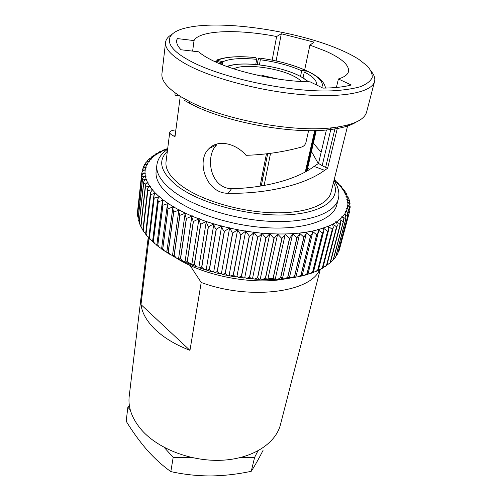 <?xml version="1.0" encoding="UTF-8"?>
<svg xmlns="http://www.w3.org/2000/svg" width="501" height="501" viewBox="0 0 501 501"><rect width="100%" height="100%" fill="white"/><g stroke="black" fill="none" stroke-linecap="round" stroke-linejoin="round"><path stroke-width="0.75" d="M323.433 228.105L327.566 231.393L328.85 229.045L328.18 226.302L318.122 229.721L322.343 233.197L312.655 271.811L310.607 273.465L308.24 274.072M328.261 226.27L332.269 229.37L333.328 227.31L332.576 224.304L328.261 226.27L327.648 225.982L328.18 226.302M332.583 224.223C334.693 225.256 335.977 226.227 336.44 227.141L337.286 225.375L336.578 222.206L332.583 224.223L331.95 223.953L332.514 224.26M336.384 221.987C338.507 222.945 339.734 223.859 340.073 224.724L340.718 223.264L340.054 219.945L339.597 219.626L336.384 221.987L335.726 221.743L336.321 222.031M339.647 219.582C341.77 220.465 342.935 221.317 343.141 222.137L343.611 220.985L342.991 217.534L342.327 217.065L339.647 219.582L338.983 219.35L339.597 219.626M342.371 217.014C344.481 217.822 345.571 218.618 345.652 219.4L345.972 218.561L345.389 214.998L344.519 214.365L342.371 217.014L341.695 216.808L342.327 217.065M344.55 214.315C346.629 215.048 347.65 215.787 347.606 216.532L347.243 212.349L346.16 211.547L344.55 214.315L343.868 214.127L344.519 214.365M346.185 211.497C348.233 212.148 349.172 212.837 349.003 213.551L348.552 209.606L347.268 208.629L346.185 211.497L345.502 211.328L346.16 211.547M347.281 208.579C349.228 209.13 350.086 209.75 349.861 210.426L349.335 206.788L347.844 205.629L347.281 208.579L346.604 208.435L347.268 208.629M350.218 206.938L349.585 203.907L347.894 202.561L347.851 205.573L347.174 205.454L347.844 205.629M349.999 203.506L349.322 200.976L347.437 199.448L347.888 202.51L347.231 202.41L347.894 202.561M349.253 200.093L348.564 198.02L346.485 196.304L347.425 199.392L346.773 199.317L347.437 199.448M347.318 195.052L345.051 193.148L346.467 196.248L345.828 196.192L346.485 196.304M345.609 192.077L343.16 189.992L345.026 193.092L344.406 193.054L345.051 193.148M344.218 190.104L340.83 186.848L343.122 189.935L342.534 189.923L343.16 189.992M341.688 186.873L338.075 183.735L340.786 186.792L340.217 186.798L340.83 186.848M338.776 183.704L334.925 180.661L338.025 183.679L337.48 183.704L338.075 183.735M334.117 179.94L334.862 180.61L334.342 180.654L334.925 180.661M194.044 40.575L177.16 38.564L176.678 40.368C176.321 43.211 177.774 46.343 181.043 49.774L198.64 51.816C201.364 54.208 205.078 56.638 209.781 59.112C231.813 71.073 277.961 81.632 310.125 81.826L322.951 88.107C334.662 87.982 344.093 86.942 351.239 84.995L338.413 78.964C344.425 77.085 347.8 74.605 348.546 71.511C349.278 65.092 341.695 58.316 325.8 51.183L309.912 45.096L314.077 42.147L281.311 33.749L276.627 36.529C238.614 28.989 199.354 30.035 194.044 40.575L192.628 51.121M276.627 36.529L272.181 60.139M307.689 168.035L309.537 169.488M318.304 163.558L311.459 151.527M338.413 78.964L336.409 87.481M326.395 129.978L318.517 163.426L322.181 165.649L331.111 128.212M308.591 130.629L305.967 142.384C305.341 144.67 303.957 146.198 301.802 146.968C284.205 151.866 265.618 154.652 246.041 155.329C235.865 143.305 217.998 139.09 209.023 148.59L216.864 144.745C204.784 155.805 209.944 188.295 231.562 188.683C261.127 188.201 295.246 180.504 314.089 166.426L318.517 163.426M341.168 50.131C348.095 53.15 354.025 56.256 358.954 59.45L367.026 65.744C370.796 69.908 372.512 73.86 372.174 77.592C370.558 81.124 366.657 84.149 360.476 86.667C352.98 88.821 343.442 90.218 331.862 90.856C289.058 92.547 220.384 77.78 189.334 60.515C161.36 45.478 164.403 32.114 188.088 27.474C223.747 19.796 298.439 31.212 341.168 50.131M371.492 71.687C374.285 75.163 375.312 78.432 374.566 81.5C372.162 91.996 344.024 98.146 301.965 94.614C259.981 91.126 211.096 78.043 186.071 64.159C171.649 56.006 164.81 48.747 165.555 42.385C165.969 39.253 168.111 36.579 171.968 34.35M374.566 81.5L366.626 111.986C364.477 120.015 352.836 125.294 331.706 127.824C292.728 132.552 223.39 119.576 188.764 101.077L181.738 97.2C167.716 88.564 161.115 80.724 161.936 73.678L165.555 42.385M356.418 121.937C350.612 125.751 341.375 128.356 328.712 129.753C291.006 134.374 224.342 121.9 190.85 103.951L184.055 100.194M347.844 124.987L330.954 192.597C328.067 205.003 304.934 213.858 272.012 212.731C239.14 211.641 201.458 200.294 181.926 186.096C170.409 177.542 165.111 169.419 166.038 161.735L169.739 132.358C169.601 133.379 170.828 134.55 173.409 135.871L175.106 135.89M321.141 152.266L313.35 143.255M335.275 127.411L325.625 167.403L327.623 168.255L337.624 127.079M327.623 168.255L324.617 170.296L314.089 166.426M209.023 148.59C195.478 160.934 206.481 193.912 228.199 193.248C263.094 194.075 303.543 185.934 324.617 170.296M338.3 199.01L336.747 205.072C333.428 218.993 307.99 229.114 271.724 227.974C235.526 226.884 194.181 214.159 173.052 198.239C160.771 188.783 155.128 179.79 156.124 171.273L156.869 165.054C155.886 173.471 161.572 182.37 173.928 191.758C195.177 207.558 236.748 220.265 273.108 221.455C309.53 222.688 335.025 212.756 338.3 199.01C339.822 193.129 338.388 186.936 333.992 180.441M319.588 269.845C310.564 292.296 249.999 300.556 201.202 282.476L189.967 350.356C175.657 344.832 164.128 337.937 155.379 329.671C146.849 321.392 142.052 313.031 140.988 304.589L148.866 239.077L148.672 237.505M320.22 269.551L280.51 424.46C275.869 443.216 252.98 458.528 222.538 460.206C192.146 461.928 158.617 449.209 141.846 430.284C132.101 419.011 127.893 407.632 129.22 396.147L148.233 237.224M233.754 68.844C243.342 63.414 276.865 67.529 293.329 75.958C297.043 77.793 299.736 79.64 301.414 81.506M261.284 185.959L263.006 177.241L261.841 177.16M148.866 239.077L150.006 239.165M328.85 229.045L318.292 270.459L317.878 269.77L315.999 271.423L313.57 272.206M333.328 227.31L322.794 268.129L322.506 267.534L320.916 269.112L318.442 270.102M326.164 265.674L322.888 267.759M329.796 263.05L326.909 265.173M330.316 262.85L329.213 263.751M332.545 260.739L333.265 259.631L330.441 262.361M335.313 257.533L333.472 259.324M337.499 254.151L336.008 256.03M339.089 250.625L338.081 252.404M340.054 247.15L349.861 210.433L340.054 247.15M347.851 205.573C349.623 206.011 350.412 206.544 350.212 207.176L350.149 207.339M347.888 202.51C349.498 202.842 350.218 203.293 350.049 203.869L349.88 204.483M347.425 199.392L349.379 200.538L349.278 200.907M346.467 196.248L348.164 197.413M345.026 193.092L346.567 193.993M343.122 189.935L344.519 190.574M340.786 186.792L342.014 187.28M338.025 183.679L339.083 184.074M334.862 180.61L335.789 180.855M166.889 148.628L167.39 148.546M167.672 148.753L162.982 150.168M162.568 150.381L163.658 150.419L167.666 148.791M163.658 150.419L164.146 150.638L160.696 151.202L159.036 152.022M158.592 152.304L159.863 152.273L163.583 150.444M159.863 152.273L160.389 152.486L156.713 153.293L155.423 154.07M154.972 154.433L156.45 154.314L159.8 152.31M156.45 154.314L157.001 154.515L156.393 154.352L152.172 156.312M151.728 156.769L153.431 156.525L156.393 154.352M153.431 156.525L154.014 156.719L153.381 156.569L149.298 158.761M148.897 159.324L150.839 158.911L153.381 156.569M150.839 158.911L151.446 159.086L150.795 158.955C149.204 158.936 148.014 159.594 147.225 160.927L146.824 161.41M146.486 162.117L148.691 161.454L150.795 158.955M148.691 161.454L149.317 161.623L148.659 161.497C146.912 161.566 145.691 162.368 145.002 163.908L144.783 164.272M144.513 165.167L144.576 164.604C144.626 164.027 145.44 163.871 147.012 164.153L148.659 161.497M147.012 164.153L147.657 164.303L146.987 164.203C145.083 164.366 143.856 165.33 143.311 167.096L143.211 167.34M143.111 167.797L143.104 167.591C143.148 166.946 144.056 166.745 145.816 166.99L146.987 164.203M145.816 166.99L146.486 167.127L145.797 167.046C143.749 167.334 142.547 168.474 142.19 170.465L142.152 170.603M142.127 170.728L142.127 170.716C142.165 170.021 143.167 169.764 145.127 169.964L145.797 167.046M137.524 211.773L141.677 173.797L137.518 211.798M137.7 213.827L137.512 211.942M145.127 169.964L145.81 170.077L145.121 170.014C143.017 170.409 141.864 171.668 141.677 173.797M141.67 173.878L141.664 173.941C141.733 173.208 142.835 172.914 144.964 173.058L145.121 170.014M137.562 215.248L141.77 176.721L137.537 215.355M138.182 218.029L137.568 215.781M144.964 173.058L145.653 173.152L144.964 173.108C143.004 173.515 141.946 174.717 141.77 176.721M141.745 177.135L141.752 177.197C141.946 176.484 143.142 176.164 145.334 176.252L144.964 173.108M139.215 222.043L138.232 219.701M145.334 176.252L146.035 176.327L145.346 176.308C143.543 176.715 142.56 177.861 142.409 179.74L138.138 218.824M142.378 180.492L142.39 180.554C142.716 179.853 144 179.515 146.248 179.54L145.346 176.308M139.272 222.475L139.503 223.69L139.272 222.475L143.587 182.834L139.14 222.707M140.806 225.982L139.497 223.69M146.248 179.54L146.956 179.596L146.273 179.596C144.626 180.009 143.731 181.086 143.587 182.834M143.574 183.93L143.599 183.992C144.056 183.303 145.428 182.94 147.72 182.896L146.273 179.596M143.117 230.015L141.37 227.698L140.963 226.189L140.887 226.771M147.72 182.896L148.428 182.928L147.751 182.959C146.267 183.366 145.459 184.381 145.328 185.996L140.963 226.189M145.346 187.437L145.384 187.499C145.973 186.817 147.432 186.422 149.755 186.316L147.751 182.959M145.797 233.861L143.831 231.719L143.211 229.94L143.067 230.56M149.755 186.316L150.457 186.322L149.793 186.372C148.471 186.779 147.751 187.718 147.62 189.196L143.211 229.94M147.701 190.994L147.751 191.056C148.471 190.38 150.006 189.948 152.348 189.766L149.793 186.372M149.054 237.681L146.881 235.708L146.023 233.71L145.772 234.343M152.348 189.766L153.037 189.747L152.398 189.829L150.475 192.428L150.632 194.576L146.023 233.71M150.632 194.576L155.498 193.236L152.398 189.829M152.868 241.451L150.488 239.653L149.392 237.474L148.991 238.094M155.498 193.236L156.174 193.192L155.554 193.292L153.882 195.666L154.133 198.171L149.392 237.474M154.133 198.171L159.199 196.699L155.554 193.292M153.312 241.213L152.542 241.732L157.828 198.897L158.197 201.746L153.312 241.213L154.646 243.53L157.264 245.133M159.199 196.699L159.863 196.63L159.268 196.755L157.828 198.897M158.197 201.746L163.439 200.131L159.268 196.755M157.759 244.895L156.8 245.44L162.305 202.091L162.812 205.278L157.759 244.895L159.324 247.319L161.604 248.671M163.439 200.131L164.077 200.043L163.52 200.193L162.305 202.091M162.812 205.278L168.198 203.519L163.52 200.193M162.725 248.502L161.554 249.066L167.29 205.235L167.96 208.754L162.725 248.502L164.503 250.988L166.827 252.16M168.198 203.519L168.812 203.4L167.29 205.235M167.96 208.754L173.465 206.832L168.286 203.575M168.173 252.003L166.77 252.573L172.757 208.303L173.609 212.136L168.173 252.003L170.146 254.527L172.494 255.516M173.465 206.832L174.047 206.688L172.757 208.303M173.609 212.136L179.201 210.051L173.559 206.888M174.091 255.378L172.438 255.936L178.688 211.284L179.734 215.411L174.091 255.378L176.233 257.909L178.575 258.71M179.201 210.051L179.746 209.881L178.688 211.284M179.734 215.411L185.376 213.144L179.302 210.107M180.441 258.604L178.513 259.136L185.038 214.146L186.303 218.549L180.441 258.604L182.721 261.109L185.032 261.729M185.376 213.144L185.89 212.956L185.038 214.146M186.303 218.549L191.964 216.106L185.489 213.201M187.18 261.647L184.969 262.142L191.777 216.877L193.273 221.53L187.18 261.647L189.572 264.108L191.827 264.541M191.964 216.106L192.434 215.887L191.777 216.877M193.273 221.53L198.922 218.893L192.083 216.156M194.269 264.49L191.764 264.935L198.853 219.457L200.607 224.329L194.269 264.49L196.743 266.895L198.91 267.139M198.922 218.893L199.342 218.655L198.859 219.457M200.607 224.329L206.199 221.505L199.047 218.943M201.659 267.114L199.385 267.835L198.853 267.496L206.23 221.862L208.247 226.922L201.659 267.114L204.183 269.438L206.237 269.5M206.199 221.505L206.569 221.242L206.23 221.862M208.247 226.922L213.752 223.903L206.331 221.548M213.758 271.611L211.848 271.73L209.312 269.494L206.857 270.277L206.218 269.67M213.752 223.903L214.071 223.621L213.858 224.085C213.914 225.65 214.678 227.391 216.15 229.295L209.312 269.494M216.15 229.295L221.53 226.083L213.889 223.947M217.158 271.617L214.547 272.456L213.72 271.818L221.674 226.095C221.811 227.686 222.669 229.452 224.254 231.424L217.158 271.617L219.682 273.746L221.423 273.458M224.254 231.424L229.477 228.024L221.667 226.12L221.793 225.782L221.53 226.083M237.674 229.414L229.176 275.011L227.636 275.481L225.306 273.496L222.406 274.373L221.455 273.383M229.477 228.024L229.677 227.704L232.508 233.297L225.156 273.465M232.508 233.297L237.537 229.708L229.621 228.055M245.803 231.149L249.385 236.234C251.565 234.988 253.03 233.666 253.782 232.27L245.803 231.149L245.74 230.779L236.873 276.734L235.658 276.915L233.397 275.043L230.385 276.007L229.176 275.011M237.537 229.708L240.856 234.894L233.247 275.018M240.856 234.894L245.659 231.124L237.681 229.734M253.926 232.282L257.727 237.255C259.819 236.002 261.19 234.662 261.829 233.222L253.926 232.282L253.8 231.913L244.726 277.792L243.68 278.049L241.526 276.295L238.42 277.341L236.96 276.42M260.219 279.007L259.549 279.383L257.646 277.861L254.458 279.088L252.529 278.55L251.665 278.875L249.623 277.235L246.461 278.374L244.776 277.548M261.841 233.128L265.831 237.969L257.501 277.848M265.831 237.969L269.795 233.698L261.985 233.14M269.795 233.698L273.941 238.395L277.56 234.468L267.778 279.502L267.277 279.577L265.53 278.168L262.349 279.489L260.276 278.9M277.56 234.468L277.573 233.973L269.933 233.704M277.573 233.973L281.85 238.514L285.15 234.687L275.174 279.433L273.227 278.155L270.083 279.564L267.86 279.113M285.15 234.687L285.138 233.961L277.711 233.98M282.044 277.654L280.529 277.848L277.617 279.326L275.694 279.295M289.509 238.338L292.49 234.643L282.345 279.044L280.541 277.842L289.509 238.338L285.138 233.961M292.49 234.643L292.427 233.666L285.269 233.961M292.427 233.666L296.855 237.869L299.535 234.336L289.246 278.337L287.837 277.197L284.894 278.763L282.871 278.838M299.535 234.336L299.404 233.084L292.553 233.66M299.404 233.084L303.85 237.105L306.23 233.767L295.828 277.322L294.663 276.264L291.87 277.892L289.753 278.074M306.23 233.767L306.017 232.232L299.523 233.071M306.017 232.232L310.457 236.065L312.543 232.946L302.059 276.013L301.12 275.043L298.508 276.709L296.298 277.022M312.543 232.946L312.236 231.118L306.13 232.214M312.236 231.118L316.632 234.756L318.436 231.882L307.902 274.423L307.157 273.54L304.765 275.231L302.472 275.682M318.436 231.882L318.022 229.746L312.342 231.093M255.923 74.893L258.873 75.163L258.835 75.545M275.613 78.682L261.866 75.444M257.213 64.623L257.934 60.608L258.842 57.997L259.28 58.06C276.965 60.408 292.459 64.529 305.76 70.422L307.232 71.042M259.412 64.873L260.332 59.757L259.28 58.06C276.765 60.352 292.302 64.472 305.879 70.416M260.332 59.757C276.089 61.867 289.879 65.537 301.696 70.779L305.76 70.422M300.525 76.371L301.696 70.779M222.269 64.754L222.732 61.78L217.34 60.32C225.444 56.782 238.213 55.887 255.654 57.634L255.216 57.584C238.551 55.836 225.582 56.713 216.307 60.208M222.732 61.78C229.871 58.623 241.188 57.809 256.681 59.337L255.654 57.634M255.767 64.485L256.681 59.337M219.876 63.79L221.31 62.594L215.9 61.135L215.079 61.704M221.047 64.266L221.31 62.594M260.075 186.153L266.438 153.807M263.006 177.241L267.672 153.663M264.127 185.47L270.546 153.306M305.291 171.949L314.697 130.598M309.881 72.351L308.365 71.662C319.613 77.386 324.059 82.665 321.698 87.487M303.08 77.78L304.301 72.031C312.968 76.471 317.033 80.667 316.482 84.625L316.413 84.907M304.301 72.031L308.365 71.662M189.992 265.38L201.202 282.476M312.756 271.78L322.444 233.165L323.884 230.573L313.319 272.563L312.655 271.811M323.884 230.573L323.345 228.137M318.122 229.721L317.565 229.402L318.022 229.746M173.409 135.871L174.974 136.93L180.254 96.298M175.889 129.891C172.012 130.273 169.964 131.093 169.739 132.358M175.074 92.835L174.999 95.033L175.438 95.115M309.912 45.096L304.671 69.877M306.161 171.474L315.486 130.579M231.562 188.683L228.199 193.248M281.311 33.749L276.114 60.953M177.16 38.564L176.703 42.266M325.625 167.403L322.181 165.649M140.988 304.589L189.967 350.356M129.352 405.384L127.855 407.257L126.183 421.228C132.596 431.718 139.579 441.35 147.144 450.117C154.659 458.547 162.549 465.705 170.822 471.598L173.189 457.35L190.856 457.35M127.855 407.257L130.298 409.956M164.196 447.412L173.189 457.35M241.263 457.369L254.608 457.369L251.258 471.291C237.768 474.197 224.204 475.743 210.583 475.95C196.974 475.906 183.717 474.453 170.822 471.598M254.608 457.369L257.934 450.913M263.05 450.386C258.879 458.572 254.946 465.535 251.258 471.291M333.503 182.395C341.569 198.264 323.871 213.057 286.941 214.829C250.156 216.72 201.596 203.963 178.318 186.785C160.79 173.02 157.132 161.19 167.353 151.302M272.406 278.6L267.929 278.806M229.226 275.581L228.907 275.519M191.889 264.152L187.662 262.217M227.485 66.714C239.76 60.577 278.951 65.55 298.533 75.476C302.773 77.549 305.936 79.653 308.027 81.788M327.566 231.393L317.791 269.807M327.654 231.362L317.878 269.77M332.269 229.37L322.425 267.578M332.351 229.333L322.506 267.534M336.44 227.141L326.552 265.129M336.515 227.097L326.621 265.085M340.073 224.724L330.153 262.493M340.129 224.673L330.209 262.443M343.141 222.137L333.215 259.687M343.191 222.087L333.265 259.631M345.652 219.4L335.733 256.731M345.696 219.344L335.776 256.675M347.606 216.532L337.712 253.638M347.638 216.476L337.743 253.581M349.003 213.551L339.152 250.437M349.022 213.495L339.171 250.381M141.664 173.941L137.518 211.835M141.752 177.197L137.568 215.317M142.39 180.554L138.157 218.887M143.599 183.992L139.297 222.544M145.384 187.499L141 226.258M147.751 191.056L143.261 230.009M150.688 194.645L146.085 233.779M154.202 198.233L149.461 237.543M158.278 201.809L153.387 241.282M162.906 205.347L157.846 244.964M168.06 208.817L162.819 248.565M173.715 212.199L168.28 252.066M179.853 215.474L174.204 255.441M186.428 218.605L180.56 258.66M193.411 221.586L187.305 261.704M200.744 224.379L194.401 264.541M208.391 226.972L201.803 267.165M216.294 229.339L209.449 269.538M224.404 231.462L217.309 271.655M232.664 233.328L225.306 273.496M241.006 234.925L233.397 275.043M249.229 236.215L241.376 276.276M249.385 236.234L241.526 276.295M257.577 237.242L249.479 277.222M257.727 237.255L249.623 277.235M265.981 237.975L257.646 277.861M273.941 238.395L265.386 278.161M274.091 238.395L265.53 278.168M281.85 238.514L273.083 278.155M281.994 238.514L273.227 278.155M289.647 238.332L280.679 277.83M296.855 237.869L287.712 277.21M296.987 237.856L287.837 277.197M303.85 237.105L294.544 276.283M303.975 237.092L294.663 276.264M310.457 236.065L301.001 275.068M310.576 236.046L301.12 275.043M256.287 74.975L258.873 75.163M262.58 75.576L278.187 79.077M316.632 234.756L307.05 273.571M316.745 234.731L307.157 273.54M179.965 96.123L175.143 95.203M328.712 129.753L331.706 127.824M190.85 103.951L188.764 101.077M293.724 276.928L289.315 278.036M286.879 278.55C252.811 285.883 200.475 275.406 173.02 255.804M166.952 251.226L166.576 250.913M308.748 81.801L300.086 76.146M315.999 271.423L318.292 270.402M320.916 269.112L322.801 268.085M325.324 266.551L326.809 265.555L337.286 225.375M348.02 196.718L347.681 195.972M346.335 193.386L345.765 192.434M335.488 180.592L334.23 179.496M167.722 148.334L167.253 148.503M145.328 185.996L140.75 226.49L141.37 227.698M147.626 189.196L142.898 230.303L143.837 231.712M145.591 234.111L146.881 235.708M148.816 237.906L150.488 239.653M152.573 241.67L154.646 243.53M156.851 245.377L159.324 247.319M161.629 249.01L164.503 250.988M166.889 252.535L170.146 254.527M172.607 255.936L176.233 257.909M178.751 259.192L182.721 261.109M185.289 262.274L189.572 264.108M192.177 265.161L196.743 266.895M199.385 267.835L204.183 269.438M206.857 270.277L211.848 271.73M214.547 272.456L219.682 273.746M222.406 274.373L227.636 275.481M230.385 276.007L235.658 276.915M238.42 277.341L243.68 278.049M246.461 278.374L251.665 278.875M254.458 279.088L259.549 279.383M262.349 279.489L267.277 279.577M270.083 279.564L274.805 279.452M277.617 279.326L282.082 279.019M284.894 278.763L289.071 278.28M291.87 277.892L295.715 277.253M298.508 276.709L301.997 275.932M304.765 275.231L307.871 274.341M262.555 75.532L278.556 79.133M325.518 88.07C324.661 82.483 319.45 77.242 309.887 72.344M298.702 75.463C278.468 65.681 242.102 60.608 226.809 66.47M313.307 272.494L310.607 273.465M167.603 149.298C161.322 153.563 157.746 158.817 156.869 165.054M316.25 130.561L307.013 170.991M179.652 95.923L174.999 95.033M269.77 233.973L260.207 279.239M261.829 233.222L252.51 278.644M237.681 229.395L229.176 275.036M229.633 227.874L221.404 273.565M213.858 224.085L206.187 269.795M153.882 195.666L148.797 237.956M150.475 192.428L145.578 234.149M142.409 179.74L138.069 219.006M143.104 167.616L142.998 168.561M350.205 207.195L349.923 208.259M349.065 213.338L339.164 250.425M347.788 216.006L337.73 253.713M345.972 218.561L335.783 256.888M343.611 220.985L333.315 259.913M340.718 223.264L330.322 262.818"/></g></svg>
